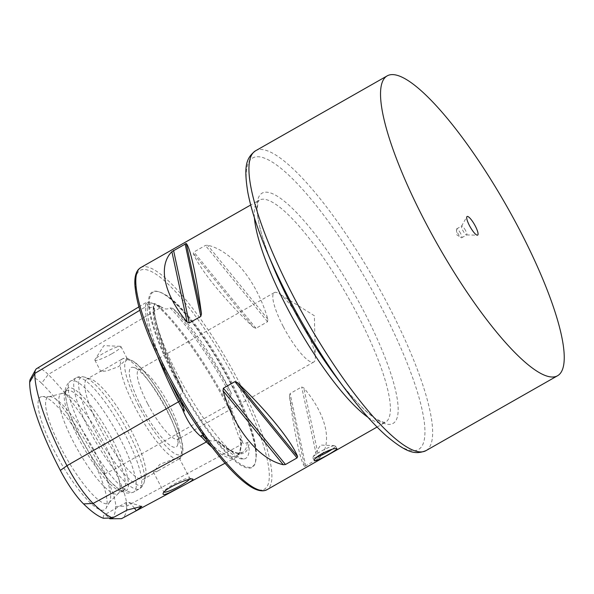 <?xml version="1.0" encoding="UTF-8"?>
<svg xmlns="http://www.w3.org/2000/svg" width="594" height="594" viewBox="0 0 594 594"><rect width="100%" height="100%" fill="white"/><g stroke="black" fill="none" stroke-linecap="round" stroke-linejoin="round"><path stroke-width="0.45" stroke-dasharray="2.97 2.23" d="M253.519 327.368C224.235 299.465 199.569 269.179 193.295 253.393L193.882 252.012L205.42 245.441L207.648 245.225C232.076 250.683 256.734 280.969 267.872 319.201L267.538 321.74L255.999 328.311L253.519 327.368L193.295 253.393M304.67 466.439C300.705 462.622 294.468 433.813 289.434 396.072L290.102 393.555L301.648 386.984L303.786 387.904C326.967 415.31 333.204 444.126 319.023 458.271L304.67 466.439L289.434 396.072M30.398 378.987A43.518 9.979 60.4 0 1 41.587 383.241L48.248 374.495A123.366 28.282 -119.6 0 1 114.033 469.453A49.05 11.241 -119.6 0 1 126.789 506.133A123.366 28.282 -119.6 0 1 121.889 518.473M36.687 368.584A49.05 11.241 60.4 0 1 48.248 374.495L159.764 308.034A126.7 29.047 -119.6 0 1 227.324 405.561A52.391 12.006 -119.6 0 1 230.88 412.689C234.533 425.133 237.793 434.518 240.674 440.83A52.391 12.006 -119.6 0 1 240.949 444.735A126.7 29.047 -119.6 0 1 235.915 457.41A126.7 29.047 -119.6 0 1 212.036 447.237M41.587 383.241A117.835 27.012 -119.6 0 1 104.418 473.945A43.518 9.979 -119.6 0 1 115.741 506.489A117.835 27.012 -119.6 0 1 109.838 518.77M61.427 448.886A61.078 14.004 -119.6 0 1 48.723 396.814A61.078 14.004 -119.6 0 1 49.829 396.695A61.078 14.004 -119.6 0 1 90.273 443.295A61.078 14.004 -119.6 0 1 109.697 501.871A61.078 14.004 -119.6 0 1 109.029 502.762A61.078 14.004 -119.6 0 1 61.427 448.886M54.848 451.96A64.865 14.872 -119.6 0 1 42.53 396.532A64.865 14.872 -119.6 0 1 85.484 446.027A64.865 14.872 -119.6 0 1 106.103 508.226A64.865 14.872 -119.6 0 1 54.848 451.96M73.76 442.508A57.484 13.179 -119.6 0 1 61.019 393.807A57.484 13.179 -119.6 0 1 61.798 393.495A57.484 13.179 -119.6 0 1 100.906 437.251A57.484 13.179 -119.6 0 1 118.555 493.213A57.484 13.179 -119.6 0 1 117.887 493.725A57.484 13.179 -119.6 0 1 73.76 442.508M79.158 439.434A57.484 13.179 -119.6 0 1 65.132 392.085A57.484 13.179 -119.6 0 1 66.424 390.733A57.484 13.179 -119.6 0 1 106.311 434.169A57.484 13.179 -119.6 0 1 123.292 490.644A57.484 13.179 -119.6 0 1 121.473 491.067A57.484 13.179 -119.6 0 1 79.158 439.434M80.918 438.172A58.955 13.514 -119.6 0 1 66.528 389.605A58.955 13.514 -119.6 0 1 108.761 432.774A58.955 13.514 -119.6 0 1 124.317 491.134A58.955 13.514 -119.6 0 1 88.996 452.472A58.955 13.514 -119.6 0 1 80.918 438.172C74.421 425.69 69.832 414.567 67.159 404.804L65.325 394.832C64.367 389.196 66.157 384.578 70.679 380.962A63.87 14.642 -119.6 0 1 114.998 429.224A63.87 14.642 -119.6 0 1 133.865 491.973A63.87 14.642 -119.6 0 1 84.831 435.068A63.87 14.642 -119.6 0 1 70.679 380.962L76.151 377.843A63.87 14.642 -119.6 0 1 120.471 426.113A63.87 14.642 -119.6 0 1 139.338 488.862A63.87 14.642 -119.6 0 1 90.303 431.957A63.87 14.642 -119.6 0 1 76.151 377.843C78.453 376.47 81.289 376.24 84.667 377.16A61.999 14.211 -119.6 0 1 123.916 424.146A61.999 14.211 -119.6 0 1 144.283 481.89A61.999 14.211 -119.6 0 1 94.639 429.818A61.999 14.211 -119.6 0 1 84.667 377.16L90.451 378.92A57.484 13.179 -119.6 0 1 126.841 422.483A57.484 13.179 -119.6 0 1 145.723 476.024A57.484 13.179 -119.6 0 1 143.822 478.964A57.484 13.179 -119.6 0 1 99.688 427.747A57.484 13.179 -119.6 0 1 86.954 379.046A57.484 13.179 -119.6 0 1 90.451 378.92M175.037 458.59L159.845 464.345L153.363 472.022L158.62 470.537L178.445 459.259L179.225 458.078L175.037 458.59A57.484 13.179 -119.6 0 1 135.202 407.529A57.484 13.179 -119.6 0 1 122.468 358.835A57.484 13.179 -119.6 0 1 122.802 358.672L126.722 358.085L126.76 358.984L118.652 366.572L106.846 370.96L100.794 371.473L122.802 358.672M141.134 406.251A45.664 10.469 -119.6 0 1 133.791 367.463A45.664 10.469 -119.6 0 1 162.704 402.071A45.664 10.469 -119.6 0 1 177.703 444.602A45.664 10.469 -119.6 0 1 141.134 406.251M147.564 403.608A39.917 9.148 -119.6 0 1 138.721 369.795A39.917 9.148 -119.6 0 1 141.149 369.706A39.917 9.148 -119.6 0 1 166.417 399.955A39.917 9.148 -119.6 0 1 179.529 437.132A39.917 9.148 -119.6 0 1 178.215 439.174A39.917 9.148 -119.6 0 1 147.564 403.608M283.175 326.425A39.917 9.148 -119.6 0 1 274.331 292.604A39.917 9.148 -119.6 0 1 279.032 293.607A39.917 9.148 -119.6 0 1 302.034 322.772A39.917 9.148 -119.6 0 1 315.362 357.44A39.917 9.148 -119.6 0 1 313.825 361.991A39.917 9.148 -119.6 0 1 283.175 326.425M103.378 518.25A19.164 4.396 -119.6 0 1 104.039 515.072A19.164 4.396 -119.6 0 1 109.155 518.035M181.363 401.202L181.148 400.304C179.611 396.376 180.175 393.607 182.841 391.988L181.779 387.845A126.908 29.091 -119.6 0 1 153.601 306.838C153.957 306.029 153.794 305.925 153.118 306.534C150.445 308.086 148.908 308.056 148.5 306.452L148.181 305.962A91.29 20.924 -119.6 0 1 155.487 304.098A91.29 20.924 -119.6 0 1 161.338 307.016L150.742 302.65L146.369 302.346L145.857 303.965C146.763 303.512 147.342 303.69 147.579 304.499L148.181 305.962M181.779 387.845A89.991 20.627 60.4 0 1 176.574 378.222A89.991 20.627 60.4 0 1 153.601 306.838C153.957 306.029 153.794 305.925 153.118 306.534A125.631 28.802 -119.6 0 0 182.841 391.988M240.674 440.83C240.132 438.283 240.295 437.875 241.157 439.59L242.708 442.448C243.028 443.948 244.557 443.963 247.297 442.485C248.492 442.619 249.012 443.235 248.856 444.349A126.908 29.091 -119.6 0 1 219.283 441.973L218.132 440.807L216.09 439.983C213.372 441.468 210.818 441.372 208.435 439.694L204.937 437.607M104.418 473.945L114.033 469.453L227.279 405.539C207.098 366.728 180.376 328.17 159.942 308.308L156.133 304.781A52.391 12.006 60.4 0 1 159.764 308.034A1.277 0.965 -45.5 0 0 161.197 308.331L162.474 307.573C164.842 309.326 167.404 309.437 170.144 307.9L172.809 308.383A126.908 29.091 -119.6 0 1 230.561 391.758C231.653 393.339 231.823 394.706 231.073 395.849C228.386 397.423 227.829 400.193 229.395 404.172L231.37 411.442L231.422 413.907L230.88 412.689M219.283 441.973A89.991 20.627 60.4 0 0 243.488 459.043A89.991 20.627 60.4 0 0 248.856 444.349M230.561 391.758A89.991 20.627 60.4 0 0 172.809 308.383M115.741 506.489L126.789 506.133L240.949 444.735A1.277 1.158 1 0 1 240.77 444.126L240.303 439.152L241.157 439.59A51.143 11.724 -119.6 0 1 241.394 443.146A125.46 28.757 -119.6 0 1 236.412 455.695A125.46 28.757 -119.6 0 1 207.135 440.406L208.435 439.694M145.857 303.965A52.391 12.006 60.4 0 0 145.456 306.883A1.277 1.158 -179 0 0 147.23 307.217L148.5 306.452M162.474 307.573L161.338 307.016M157.551 356.073A126.7 29.047 -119.6 0 1 145.456 306.883L139.783 310.298M460.595 233.42A5.108 1.173 60.4 0 0 456.675 228.868A5.108 1.173 60.4 0 0 456.482 229.492A5.108 1.173 60.4 0 0 458.182 233.888A5.108 1.173 60.4 0 0 461.093 237.6A5.108 1.173 60.4 0 0 461.731 237.749A5.108 1.173 60.4 0 0 460.595 233.42M465.585 230.583A5.108 1.173 60.4 0 0 461.657 226.032A5.108 1.173 60.4 0 0 461.545 226.151A5.108 1.173 60.4 0 0 463.171 231.051A5.108 1.173 60.4 0 0 466.55 234.949A5.108 1.173 60.4 0 0 466.713 234.912A5.108 1.173 60.4 0 0 465.585 230.583M174.673 377.368A100.913 23.136 -119.6 0 1 158.45 291.647A100.913 23.136 -119.6 0 1 222.334 368.132A100.913 23.136 -119.6 0 1 255.479 462.117A100.913 23.136 -119.6 0 1 174.673 377.368M127.272 510.001A19.164 4.396 -119.6 0 1 126.73 502.16A19.164 4.396 -119.6 0 1 127.896 502.116A19.164 4.396 -119.6 0 1 134.378 508.085M189.293 479.484A14.687 2.205 152.4 0 0 189.805 478.319A14.687 2.205 152.4 0 0 189.501 478.103A14.687 2.205 152.4 0 0 175.765 483.174A14.687 2.205 152.4 0 0 163.766 491.557A14.687 2.205 152.4 0 0 163.766 491.929A14.687 2.205 152.4 0 0 164.085 492.151M111.924 353.705A14.687 2.205 152.4 0 0 120.931 346.577A14.687 2.205 152.4 0 0 120.255 346.309A14.687 2.205 152.4 0 0 106.89 351.433A14.687 2.205 152.4 0 0 95.062 359.474A14.687 2.205 152.4 0 0 94.899 360.187A14.687 2.205 152.4 0 0 111.924 353.705M316.706 457.194A12.771 1.916 -27.6 0 1 312.793 457.714A12.771 1.916 -27.6 0 1 312.934 457.09A12.771 1.916 -27.6 0 1 320.626 451.514A12.771 1.916 -27.6 0 1 334.845 445.641A12.771 1.916 -27.6 0 1 335.432 445.879A12.771 1.916 -27.6 0 1 332.076 449.287M367.983 417.33A127.74 29.284 60.4 0 0 385.536 422.223A127.74 29.284 60.4 0 0 357.232 314.003A127.74 29.284 60.4 0 0 259.162 200.193A127.74 29.284 60.4 0 0 254.403 217.775M140.659 267.642A127.74 29.284 -119.6 0 1 238.736 381.452A127.74 29.284 -119.6 0 1 267.04 489.671M126.76 358.984A57.484 13.179 -119.6 0 1 166.223 409.34A57.484 13.179 -119.6 0 1 179.336 458.746A57.484 13.179 -119.6 0 1 179.002 458.91M138.781 406.066A54.292 12.444 -119.6 0 1 139.479 366.654A54.292 12.444 -119.6 0 1 182.551 449.042A54.292 12.444 -119.6 0 1 138.781 406.066M169.409 379.863A125.46 28.757 -119.6 0 1 147.23 307.217A51.143 11.724 60.4 0 1 147.579 304.499M247.297 442.485A125.631 28.802 -119.6 0 1 242.441 452.465A125.631 28.802 -119.6 0 1 216.09 439.983M218.132 440.807C226.507 448.329 233.138 452.413 238.023 453.066L242.441 452.465L236.412 455.695C239.026 454.573 240.481 450.72 240.77 444.126A1.277 1.158 1 0 1 241.394 443.146L242.708 442.448M170.144 307.9A125.631 28.802 -119.6 0 1 231.073 395.849M157.856 305.323A51.143 11.724 60.4 0 1 161.197 308.331A125.46 28.757 -119.6 0 1 228.089 404.9L229.395 404.172M207.009 440.481A1.277 0.965 134.5 0 1 207.135 440.406A51.143 11.724 -119.6 0 1 206.482 439.753M231.422 413.907L227.279 405.539L228.089 404.9A51.143 11.724 -119.6 0 1 231.37 411.442M426.084 450.586A172.446 39.531 60.4 0 0 387.867 304.492A172.446 39.531 60.4 0 0 255.472 150.846M345.76 389.916A167.716 38.447 60.4 0 0 423.002 444.074A167.716 38.447 60.4 0 0 381.355 307.358A167.716 38.447 60.4 0 0 267.664 159.519A167.716 38.447 60.4 0 0 266.624 250.883M377.071 427.041L385.536 422.223L383.442 422.23L376.967 419.401C366.104 412.778 352.316 398.426 335.625 376.344A132.469 30.368 60.4 0 0 396.636 419.119A132.469 30.368 60.4 0 0 363.743 311.137A132.469 30.368 60.4 0 0 273.938 194.357A132.469 30.368 60.4 0 0 273.121 266.528C262.659 240.897 257.358 221.725 257.209 208.999L258.086 201.982L259.162 200.193L250.698 205.004M167.872 376.819A125.824 28.846 -119.6 0 1 169.498 285.484A125.824 28.846 -119.6 0 1 269.32 476.425A125.824 28.846 -119.6 0 1 167.872 376.819M175.334 377.093A100.319 22.995 -119.6 0 1 159.207 291.877A100.319 22.995 -119.6 0 1 222.72 367.916A100.319 22.995 -119.6 0 1 255.665 461.345A100.319 22.995 -119.6 0 1 175.334 377.093M207.276 439.085A91.29 20.924 -119.6 0 1 190.526 416.171M229.811 405.865A91.29 20.924 -119.6 0 1 242.345 441.899M305.821 466.134L290.102 393.555M317.359 459.563L301.648 386.984M319.023 458.271L303.786 387.904M267.872 319.201L207.648 245.225M267.538 321.74L205.42 245.441M255.999 328.311L193.882 252.012M225.029 463.238L235.915 457.41M49.829 396.695L42.53 396.532M109.697 501.871L106.103 508.226M61.798 393.495L48.723 396.814M118.555 493.213L109.029 502.762M66.424 390.733L61.019 393.807M123.292 490.644L117.887 493.725M121.473 491.067L124.317 491.134M65.132 392.085L66.528 389.605M145.723 476.024L144.283 481.89C143.347 485.261 141.699 487.585 139.338 488.862L133.865 491.973C128.453 494.022 123.559 493.191 119.201 489.501L111.568 482.825C104.217 475.2 96.688 465.08 88.996 452.472M123.723 358.293L121.577 359.34M101.745 370.626L86.954 379.046M126.722 358.085L134.251 361.739C140.407 366.528 147.26 374.45 154.819 385.513C163.12 397.802 170.055 410.432 175.638 423.403C179.707 432.996 182.12 440.934 182.863 447.223C183.041 454.618 181.861 458.464 179.336 458.746L178.445 459.259M158.62 470.537L143.822 478.964M141.149 369.706L133.791 367.463M179.529 437.132L177.703 444.602M274.331 292.604L138.721 369.795M313.825 361.991L178.215 439.174M315.362 357.44L314.367 315.748L279.032 293.607M182.432 389.07C164.798 353.356 155.227 325.712 153.72 306.148M138.825 306.905L146.369 302.346M456.482 229.492L456.704 234.734L461.093 237.6M461.731 237.749L466.713 234.912M456.675 228.868L461.657 226.032M466.55 234.949L477.331 235.187M461.545 226.151L466.847 216.765M255.479 462.117L256.385 454.002C256.207 446.829 254.41 437.971 250.972 427.42C244.943 409.066 235.773 389.025 223.463 367.292C207.781 340.035 192.441 319.03 177.443 304.277C170.938 297.898 164.865 293.763 159.207 291.877L158.45 291.647M243.488 459.043L239.055 457.298C230.828 452.368 220.092 440.874 206.846 422.802C196.688 408.635 187.207 393.169 178.408 376.41C164.894 350.111 156.965 329.202 154.618 313.691C154.128 306.957 154.247 303.564 154.975 303.519L154.329 303.883L150.742 302.65M126.73 502.16L104.039 515.072M141.817 506.355L127.896 502.116M153.363 472.022L163.766 491.929M179.225 458.078L189.805 478.319M163.766 491.557L163.083 493.651M189.501 478.103L192.864 479.113M94.899 360.187L100.794 371.473M120.931 346.577L127.005 358.197M120.255 346.309L103.868 345.649L95.062 359.474M336.88 448.648L335.432 445.879M314.241 460.484L312.793 457.714M334.845 445.641L320.597 445.069L312.934 457.09"/><path stroke-width="0.89" d="M223.04 390.748C234.17 428.979 258.836 459.266 283.256 464.716L285.484 464.508L297.03 457.937L297.609 456.548C291.335 440.77 266.676 410.476 237.385 382.581L234.912 381.638L223.366 388.201L223.04 390.748L283.256 464.716M171.881 251.678C157.7 265.822 163.937 294.631 187.117 322.045L189.256 322.965L200.802 316.394L201.47 313.877C196.443 276.136 190.199 247.319 186.234 243.51L171.881 251.678L187.117 322.045M336.382 448.44L336.88 448.648C338.216 449.495 314.627 462.919 314.241 460.484C314.033 459.199 316.55 456.957 321.792 453.757C328.653 450.222 333.516 448.455 336.382 448.44M169.795 492.508L181.615 486.449C189.776 482.291 193.525 479.848 192.864 479.113C189.597 477.42 163.395 488.936 163.083 493.651C162.801 495.092 165.035 494.713 169.795 492.508M138.825 306.905L36.687 368.584A49.05 11.241 60.4 0 0 35.64 369.698L30.398 378.987A43.518 9.979 60.4 0 0 29.7 382.291A117.835 27.012 -119.6 0 0 60.35 470.411A43.518 9.979 -119.6 0 0 83.561 503.912A117.835 27.012 -119.6 0 0 103.378 518.25L112.563 517.961L127.272 510.001L141.817 506.355L136.316 510.729L121.48 518.673L109.838 518.77A19.164 4.396 -119.6 0 0 109.155 518.035M225.029 463.238L121.889 518.473A123.366 28.282 -119.6 0 1 121.48 518.673M212.036 447.237A126.7 29.047 -119.6 0 1 206.356 441.966A52.391 12.006 -119.6 0 1 202.391 437.763C193.941 431.058 187.258 421.398 182.321 408.791A52.391 12.006 -119.6 0 1 178.415 401.641A126.7 29.047 -119.6 0 1 157.551 356.073M112.563 517.961A123.366 28.282 -119.6 0 1 93.102 503.437A49.05 11.241 -119.6 0 1 66.951 465.681A123.366 28.282 -119.6 0 1 34.853 373.418L139.783 310.298M204.937 437.607L203.512 436.575C201.552 434.437 200.081 435.417 202.391 437.763M182.321 408.791L184.474 411.093L181.363 401.202M35.64 369.698A49.05 11.241 60.4 0 0 34.853 373.418L29.7 382.291M475.297 226.047A10.699 2.45 60.4 0 0 466.847 216.765A10.699 2.45 60.4 0 0 470.248 227.027A10.699 2.45 60.4 0 0 477.331 235.187A10.699 2.45 60.4 0 0 475.297 226.047M519.468 229.588A172.446 39.531 60.4 0 0 387.073 75.943A172.446 39.531 60.4 0 0 438.023 245.367A172.446 39.531 60.4 0 0 557.677 375.683A172.446 39.531 60.4 0 0 519.468 229.588M134.378 508.085A19.164 4.396 -119.6 0 1 136.316 510.729M164.085 492.151A14.687 2.205 152.4 0 0 180.799 485.447A14.687 2.205 152.4 0 0 189.293 479.484M332.076 449.287A12.771 1.916 -27.6 0 1 316.706 457.194M254.403 217.775A127.74 29.284 60.4 0 0 296.903 325.69A127.74 29.284 60.4 0 0 367.983 417.33M377.071 427.041L267.04 489.671A127.74 29.284 -119.6 0 1 168.963 375.853A127.74 29.284 -119.6 0 1 140.659 267.642L250.698 205.004M83.561 503.912L93.102 503.437L206.356 441.966A1.277 0.965 134.5 0 1 207.009 440.481M183.442 407.603A51.143 11.724 -119.6 0 1 179.863 401.039A125.46 28.757 -119.6 0 1 169.409 379.863M60.35 470.411L66.951 465.681L180.918 400.43M206.482 439.753A51.143 11.724 -119.6 0 1 203.512 436.575M266.624 250.883A167.716 38.447 60.4 0 0 345.76 389.916L335.625 376.344A132.469 30.368 60.4 0 1 273.121 266.528L266.624 250.883C257.18 228.126 250.898 208.524 247.765 192.07C243.8 166.81 245.805 158.145 255.472 150.846A172.446 39.531 60.4 0 0 306.422 320.27A172.446 39.531 60.4 0 0 426.084 450.586L557.677 375.683M190.526 416.171A91.29 20.924 -119.6 0 1 181.586 402.004M186.234 243.51L201.47 313.877M185.083 243.815L200.802 316.394M173.545 250.378L189.256 322.965M223.366 388.201L285.484 464.508M234.912 381.638L297.03 457.937M237.385 382.581L297.609 456.548M255.472 150.846L387.073 75.943M345.76 389.916C360.506 409.652 374.153 425.074 386.701 436.167C406.393 452.472 414.864 455.175 426.084 450.586M267.04 489.671L264.508 490.622C260.224 491.401 255.123 489.783 249.198 485.781C242.01 480.999 233.836 473.344 224.666 462.823C204.841 439.686 185.885 411.011 167.79 376.789C147.572 337.533 136.605 306.927 134.897 284.957C134.474 277.806 135.699 272.594 138.565 269.305L140.659 267.642"/></g></svg>
